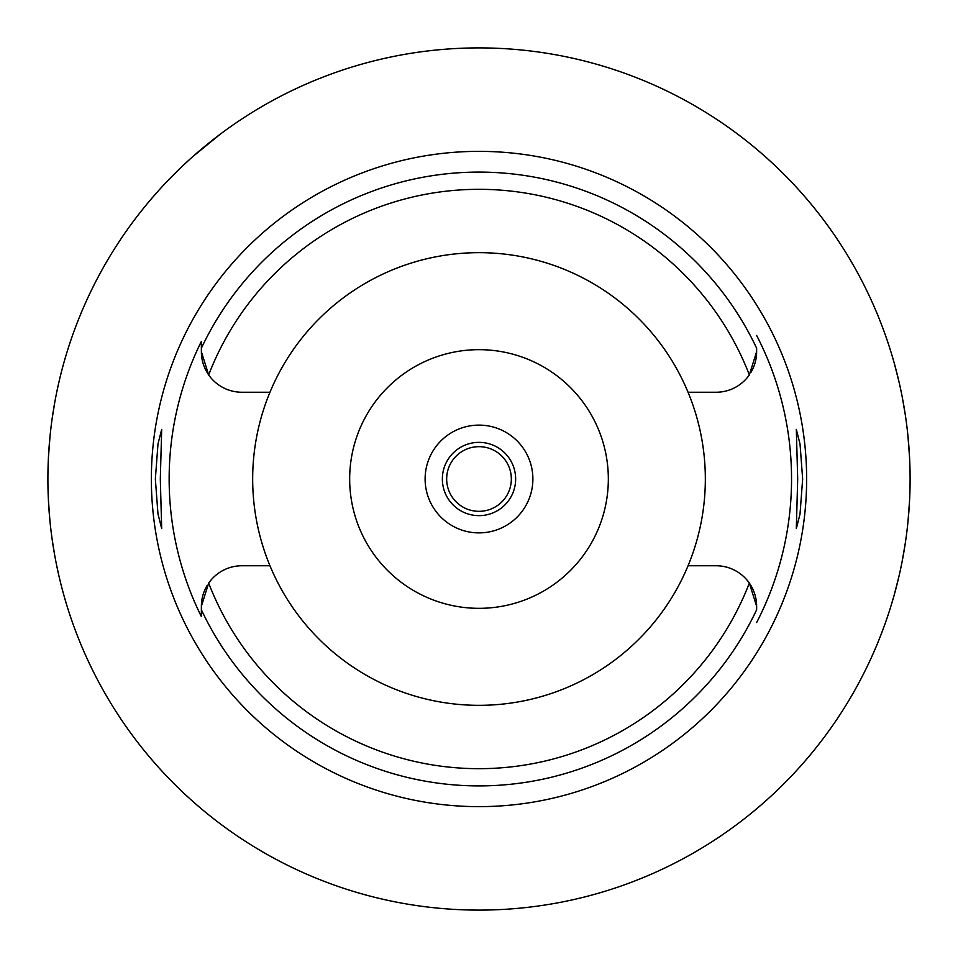 <?xml version="1.0" encoding="UTF-8"?>
<svg xmlns="http://www.w3.org/2000/svg" width="958" height="958" viewBox="0 0 958 958"><rect width="100%" height="100%" fill="white"/><g stroke="black" fill="none" stroke-linecap="round" stroke-linejoin="round"><path stroke-width="1.44" d="M202.653 361.825A40.523 40.523 0 0 0 241.895 392.241L269.964 392.241A226.328 226.328 0 0 0 479 705.327A226.328 226.328 0 0 0 688.048 392.241L716.105 392.241A40.523 40.523 0 0 0 749.336 374.913L756.628 351.718A40.523 40.523 0 0 1 755.407 361.633M688.048 392.241A226.328 226.328 0 0 0 269.964 392.241M749.336 374.913A289.675 289.675 0 0 0 208.676 374.913L201.372 351.718L201.372 348.197L201.372 351.718A40.523 40.523 0 0 0 202.605 361.633M688.048 565.759L716.105 565.759A40.523 40.523 0 0 1 749.336 583.087L756.628 606.282L756.628 609.803A306.895 306.895 0 0 1 201.372 609.803L201.372 616.593A309.853 309.853 0 0 1 201.372 341.407L201.372 348.197A306.895 306.895 0 0 1 756.628 348.197L756.628 351.718M202.605 596.367A40.523 40.523 0 0 0 201.372 606.282L201.372 611.791M206.892 585.877A40.523 40.523 0 0 0 202.653 596.187M269.964 565.759L241.895 565.759A40.523 40.523 0 0 0 208.676 583.087L201.372 606.282L201.372 609.803M479 151.364A327.636 327.636 0 0 0 151.364 479A327.636 327.636 0 0 0 479 806.636A327.636 327.636 0 0 0 806.636 479A327.636 327.636 0 0 0 479 151.364M160.309 479L161.686 429.424L157.998 443.901L155.352 479L157.974 513.931L161.686 528.577L160.309 479M756.628 335.444A312.548 312.548 0 0 1 756.628 622.556M802.648 479L800.038 444.069L796.326 429.424L797.691 479L796.326 528.577L800.014 514.099L802.648 479M751.12 372.123A40.523 40.523 0 0 0 755.359 361.813M756.628 609.731L756.628 606.282A40.523 40.523 0 0 0 755.407 596.367M755.347 596.175A40.523 40.523 0 0 0 749.336 583.087A289.675 289.675 0 0 1 208.676 583.087M479 608.33A129.33 129.33 0 0 0 608.33 479A129.33 129.33 0 0 0 479 349.67A129.33 129.33 0 0 0 349.67 479A129.33 129.33 0 0 0 479 608.33M479 532.888A53.888 53.888 0 0 0 532.888 479A53.888 53.888 0 0 0 479 425.113A53.888 53.888 0 0 0 425.113 479A53.888 53.888 0 0 0 479 532.888M479 515.644A36.644 36.644 0 0 0 515.644 479A36.644 36.644 0 0 0 479 442.356A36.644 36.644 0 0 0 442.356 479A36.644 36.644 0 0 0 479 515.644M134.12 220.34L135.461 218.568M135.497 218.52L137.018 216.52M137.162 216.34L139.569 213.239M139.868 212.856L141.94 210.233M142.73 209.251L146.694 204.377M151.532 198.629L157.328 191.995M159.627 189.444L161.639 187.241M164.213 184.463L181.721 166.8M182.834 165.746L189.313 159.746M192.726 156.681L220.34 134.12M58.953 382.002L56.905 391.367M54.678 402.887L52.211 418.215M49.984 436.716L48.463 457.17M48.439 500.399L49.9 520.457M52.103 539.019L54.582 554.622M56.833 566.298L58.953 575.998M479 910.1A431.1 431.1 0 0 1 47.9 479A431.1 431.1 0 0 1 479 47.9A431.1 431.1 0 0 1 910.1 479A431.1 431.1 0 0 1 479 910.1M893.479 360.447L894.149 362.783M894.293 363.31L898.879 381.296M902.161 396.6L905.346 415.089M907.933 435.818L909.561 457.445M909.561 500.555L907.968 521.882M905.406 542.479L902.232 560.993M898.951 576.417L894.329 594.547M894.149 595.181L893.479 597.553M479 446.668A32.333 32.333 0 0 0 446.668 479A32.333 32.333 0 0 0 479 511.332A32.333 32.333 0 0 0 511.332 479A32.333 32.333 0 0 0 479 446.668"/></g></svg>
